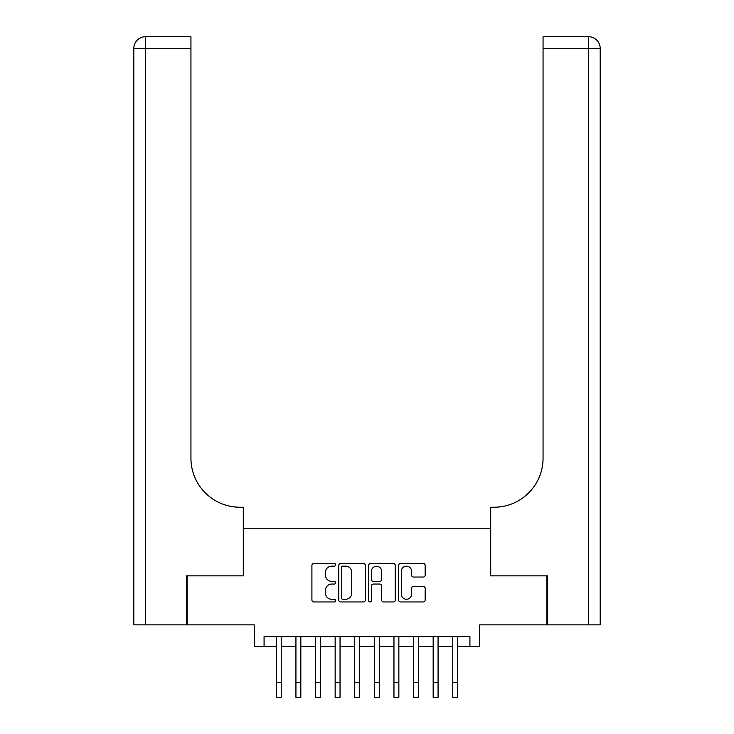<?xml version="1.0" encoding="UTF-8"?>
<svg xmlns="http://www.w3.org/2000/svg" width="734" height="734" viewBox="0 0 734 734"><rect width="100%" height="100%" fill="white"/><g stroke="black" fill="none" stroke-linecap="round" stroke-linejoin="round"><path stroke-width="1.1" d="M335.631 564.813A1.349 1.349 0 0 0 334.282 563.464L313.84 563.464A1.927 1.927 0 0 0 311.913 565.391L311.913 600.027A1.927 1.927 0 0 0 313.84 601.953L334.282 601.953A1.349 1.349 0 0 0 335.631 600.605A1.349 1.349 0 0 0 334.282 599.256L331.64 599.256A6.156 6.156 0 0 1 325.483 593.1L325.483 590.209A6.156 6.156 0 0 1 331.64 584.053L334.282 584.053A1.349 1.349 0 0 0 335.631 582.704A1.349 1.349 0 0 0 334.282 581.356L331.64 581.356A6.156 6.156 0 0 1 325.483 575.199L325.483 572.318A6.156 6.156 0 0 1 331.64 566.162L334.282 566.162A1.349 1.349 0 0 0 335.631 564.813M423.243 577.034A1.927 1.927 0 0 0 425.16 575.107L425.16 565.391A1.927 1.927 0 0 0 423.243 563.464L400.535 563.464A1.927 1.927 0 0 0 398.608 565.391L398.608 600.027A1.927 1.927 0 0 0 400.535 601.953L423.243 601.953A1.927 1.927 0 0 0 425.16 600.027L425.16 588.292A1.927 1.927 0 0 0 423.243 586.365L413.526 586.365A1.927 1.927 0 0 0 411.6 588.292L411.6 594.109A5.147 5.147 0 0 1 406.452 599.256A5.147 5.147 0 0 1 401.305 594.109L401.305 571.309A5.147 5.147 0 0 1 406.452 566.162A5.147 5.147 0 0 1 411.6 571.309L411.6 575.107A1.927 1.927 0 0 0 413.526 577.034L423.243 577.034M264.075 646.425L264.075 636.626L469.925 636.626L469.925 646.425L479.733 646.425L479.733 624.854L546.876 624.854L546.876 575.841L490.514 575.841L490.514 528.792L243.486 528.792L243.486 575.841L187.124 575.841L187.124 624.854L254.267 624.854L254.267 646.425L276.323 646.425M365.312 565.391A1.927 1.927 0 0 0 363.394 563.464L340.686 563.464A1.927 1.927 0 0 0 338.759 565.391L338.759 600.027A1.927 1.927 0 0 0 340.686 601.953L363.394 601.953A1.927 1.927 0 0 0 365.312 600.027L365.312 565.391M370.606 563.464L393.314 563.464A1.927 1.927 0 0 1 395.241 565.391L395.241 600.027A1.927 1.927 0 0 1 393.314 601.953L383.598 601.953A1.927 1.927 0 0 1 381.671 600.027L381.671 585.98A1.927 1.927 0 0 0 379.753 584.053L373.303 584.053A1.927 1.927 0 0 0 371.376 585.98L371.376 600.605A1.349 1.349 0 0 1 370.028 601.953A1.349 1.349 0 0 1 368.688 600.605L368.688 565.391A1.927 1.927 0 0 1 370.606 563.464M281.223 646.425L295.93 646.425M300.83 646.425L315.537 646.425M320.437 646.425L335.144 646.425M340.044 646.425L354.742 646.425M359.651 646.425L374.349 646.425M379.258 646.425L393.956 646.425M398.856 646.425L413.563 646.425M418.463 646.425L433.17 646.425M438.07 646.425L452.777 646.425M457.677 646.425L469.925 646.425M342.796 566.162A1.349 1.349 0 0 0 341.457 567.501L341.457 597.907A1.349 1.349 0 0 0 342.796 599.256L345.595 599.256A6.156 6.156 0 0 0 351.751 593.1L351.751 572.318A6.156 6.156 0 0 0 345.595 566.162L342.796 566.162M381.671 571.401A5.147 5.147 0 0 0 376.524 566.253A5.147 5.147 0 0 0 371.376 571.401L371.376 579.438A1.927 1.927 0 0 0 373.303 581.356L379.753 581.356A1.927 1.927 0 0 0 381.671 579.438L381.671 571.401M276.323 682.592L281.223 682.592L281.223 697.3L276.323 697.3L276.323 636.626M281.223 682.592L281.223 636.626M186.537 575.841L243.293 575.841L243.293 507.231L239.954 507.231A49.013 49.013 0 0 1 190.941 458.218L190.941 48.462L145.561 48.462L145.561 624.854L186.537 624.854L186.537 575.841M145.561 624.854L133.799 624.854L133.799 48.462A11.762 11.762 0 0 1 145.561 36.7L190.941 36.7L190.941 48.462M239.954 507.231A49.013 49.013 0 0 1 190.941 458.218M145.561 36.7A11.762 11.762 0 0 0 133.799 48.462L145.561 48.462L145.561 36.7M600.201 624.854L600.201 48.462L600.201 624.854L547.463 624.854L547.463 575.841L490.707 575.841L490.707 507.231L494.046 507.231A49.013 49.013 0 0 0 543.059 458.218L543.059 36.7L588.439 36.7A11.762 11.762 0 0 1 600.201 48.462L600.201 507.231M585.503 36.7L543.059 36.7M494.046 507.231A49.013 49.013 0 0 0 543.059 458.218M295.93 697.3L300.83 697.3L295.93 697.3L295.93 636.626M300.83 697.3L300.83 636.626M315.537 697.3L320.437 697.3L315.537 697.3L315.537 636.626M320.437 697.3L320.437 636.626M335.144 697.3L340.044 697.3L335.144 697.3L335.144 636.626M340.044 697.3L340.044 636.626M354.742 697.3L359.651 697.3L354.742 697.3L354.742 636.626M359.651 697.3L359.651 636.626M374.349 697.3L379.258 697.3L374.349 697.3L374.349 636.626M379.258 697.3L379.258 636.626M393.956 697.3L398.856 697.3L393.956 697.3L393.956 636.626M398.856 697.3L398.856 636.626M413.563 697.3L418.463 697.3L413.563 697.3L413.563 636.626M418.463 697.3L418.463 636.626M433.17 697.3L438.07 697.3L433.17 697.3L433.17 636.626M438.07 697.3L438.07 636.626M452.777 697.3L457.677 697.3L452.777 697.3L452.777 636.626M457.677 697.3L457.677 636.626M588.439 624.854L588.439 48.462L543.059 48.462M588.439 36.7L588.439 48.462L600.201 48.462M295.93 682.592L300.83 682.592M315.537 682.592L320.437 682.592M335.144 682.592L340.044 682.592M354.742 682.592L359.651 682.592M374.349 682.592L379.258 682.592M393.956 682.592L398.856 682.592M413.563 682.592L418.463 682.592M433.17 682.592L438.07 682.592M452.777 682.592L457.677 682.592"/></g></svg>
